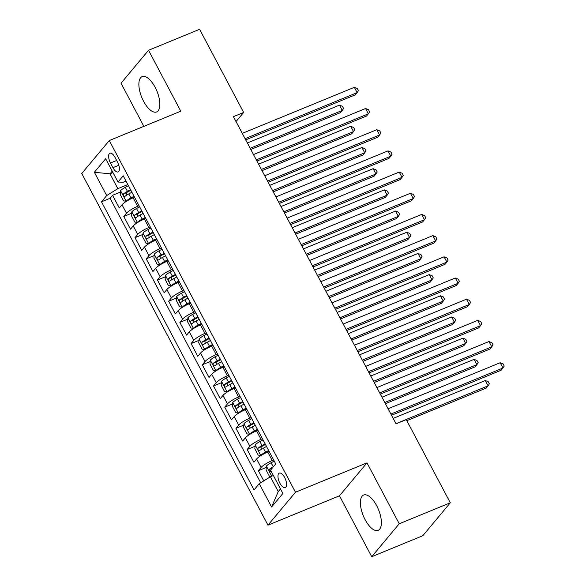 <?xml version="1.0" encoding="UTF-8"?>
<svg xmlns="http://www.w3.org/2000/svg" width="586" height="586" viewBox="0 0 586 586"><rect width="100%" height="100%" fill="white"/><g stroke="black" fill="none" stroke-linecap="round" stroke-linejoin="round"><path stroke-width="0.88" d="M376.695 505.747A19.082 8.204 -112.3 0 0 363.642 495.038A19.082 8.204 -112.3 0 0 365.093 519.635A19.082 8.204 -112.3 0 0 378.146 530.345A19.082 8.204 -112.3 0 0 376.695 505.747M155.158 87.343A19.082 8.204 -112.3 0 0 142.112 76.641A19.082 8.204 -112.3 0 0 143.563 101.231A19.082 8.204 -112.3 0 0 156.616 111.941A19.082 8.204 -112.3 0 0 155.158 87.343M284.65 477.509A7.83 3.369 -112.3 0 0 279.295 473.114A7.83 3.369 -112.3 0 0 279.888 483.208A7.83 3.369 -112.3 0 0 285.243 487.596A7.83 3.369 -112.3 0 0 284.65 477.509M371.722 556.7L399.234 523.767L366.983 462.859L339.477 495.793L371.722 556.7L422.799 535.721L450.304 502.788L406.281 419.635L396.063 423.832L233.418 116.651L243.637 112.453L199.606 29.3L148.536 50.279L121.024 83.212L143.863 126.349M339.477 495.793L267.97 525.166L81.769 173.493L109.282 140.559L295.476 492.233L267.97 525.166M134.56 197.262L133.154 197.841A9.786 1.956 152.1 0 0 122.013 204.756L119.295 208.008L112.563 195.292L120.46 192.054M139.05 205.737L137.644 206.316A9.786 1.956 152.1 0 0 126.495 213.231L123.785 216.476L131.682 213.238M123.785 216.476L130.51 229.192L133.227 225.94A9.786 1.956 152.1 0 1 144.376 219.025L145.782 218.446M156.997 239.63L155.59 240.209A9.786 1.956 152.1 0 0 144.442 247.124L141.731 250.376L135 237.667L142.896 234.422M168.211 260.814L166.805 261.393A9.786 1.956 152.1 0 0 155.664 268.315L152.946 271.56L146.214 258.851L154.111 255.606M179.433 281.998L178.019 282.577A9.786 1.956 152.1 0 0 166.878 289.499L164.161 292.744L157.436 280.035L165.333 276.79M190.648 303.189L189.241 303.76A9.786 1.956 152.1 0 0 178.093 310.683L175.382 313.928L168.651 301.219L176.547 297.974M201.862 324.373L200.456 324.952A9.786 1.956 152.1 0 0 189.315 331.866L186.597 335.119L179.865 322.403L187.762 319.158M213.084 345.557L211.671 346.136A9.786 1.956 152.1 0 0 200.529 353.05L197.812 356.303L191.087 343.586L198.984 340.349M224.299 366.741L222.892 367.319A9.786 1.956 152.1 0 0 211.744 374.234L209.034 377.487L202.302 364.778L210.198 361.533M235.513 387.925L234.107 388.503A9.786 1.956 152.1 0 0 222.958 395.418L220.248 398.67L213.516 385.962L221.413 382.717M246.728 409.109L245.322 409.687A9.786 1.956 152.1 0 0 234.18 416.609L231.463 419.854L224.738 407.145L232.627 403.901M257.95 430.292L256.543 430.871A9.786 1.956 152.1 0 0 245.395 437.793L242.685 441.038L235.953 428.329L243.849 425.084M269.164 451.484L267.758 452.055A9.786 1.956 152.1 0 0 256.609 458.977L253.899 462.222L247.167 449.513L255.064 446.268M110.476 163.011L112.944 167.669A7.581 3.26 -112.3 0 0 118.13 171.925A7.581 3.26 -112.3 0 0 117.552 162.154L115.083 157.495A7.581 3.26 -112.3 0 0 109.897 153.239A7.581 3.26 -112.3 0 0 110.476 163.011L116.665 160.469M112.995 172.592L109.992 173.822L117.845 188.655L106.696 195.57L101.495 201.804L254.046 489.918L259.246 483.684L271.589 506.993L282.892 493.456L270.549 470.155L275.757 463.922L123.207 175.807L117.998 182.041L123.199 182.246L126.005 181.089M106.696 195.57L94.361 172.269L105.663 158.733L117.998 182.041M273.655 459.951L272.248 460.53L267.758 452.055M262.433 438.768L261.026 439.346L256.543 430.871M251.218 417.584L249.812 418.162L245.322 409.687M240.004 396.4L238.597 396.978L234.107 388.503M228.782 375.216L227.375 375.794L222.892 367.319M217.567 354.032L216.161 354.611L211.671 346.136M206.353 332.848L204.946 333.419L200.456 324.952M195.131 311.657L193.724 312.235L189.241 303.76M183.916 290.473L182.51 291.052L178.019 282.577M172.702 269.289L171.295 269.868L166.805 261.393M161.48 248.105L160.073 248.684L155.59 240.209M150.265 226.921L148.859 227.5L144.376 219.025M112.563 195.292L110.073 198.273L260.711 482.776M272.248 460.53A9.786 1.956 -27.9 0 0 261.1 467.452L258.382 470.697L263.773 480.879M247.167 449.513L249.885 446.268A9.786 1.956 -27.9 0 1 261.026 439.346M235.953 428.329L238.663 425.077A9.786 1.956 -27.9 0 1 249.812 418.162M224.738 407.145L227.449 403.893A9.786 1.956 -27.9 0 1 238.597 396.978M213.516 385.962L216.234 382.709A9.786 1.956 -27.9 0 1 227.375 375.794M202.302 364.778L205.012 361.525A9.786 1.956 -27.9 0 1 216.161 354.611M191.087 343.586L193.798 340.341A9.786 1.956 -27.9 0 1 204.946 333.419M179.865 322.403L182.583 319.158A9.786 1.956 -27.9 0 1 193.724 312.235M168.651 301.219L171.361 297.974A9.786 1.956 -27.9 0 1 182.51 291.052M157.436 280.035L160.146 276.782A9.786 1.956 -27.9 0 1 171.295 269.868M146.214 258.851L148.932 255.599A9.786 1.956 -27.9 0 1 160.073 248.684M135 237.667L137.71 234.415A9.786 1.956 -27.9 0 1 148.859 227.5M127.836 184.553L117.845 188.655M399.234 523.767L450.304 502.788M366.983 462.859L295.476 492.233M109.282 140.559L180.781 111.186L148.536 50.279M236.026 121.566L243.637 112.453M112.234 171.141L109.992 173.822L94.361 172.269M273.398 475.532L270.395 476.77L278.247 491.595L280.482 488.922M110.073 198.273L101.495 201.804M258.382 470.697L266.278 467.452M259.246 483.684L270.395 476.77M271.589 506.993L278.247 491.595M245.717 139.864L355.292 94.851L357.152 92.625L245.08 138.67M354.347 87.329L357.292 88.493L358.412 90.618L357.152 92.625L354.347 87.329L242.274 133.366M128.429 185.674L125.301 187.337A6.483 1.297 -27.9 0 0 120.599 190.626L120.233 194.523L123.595 200.881L126.202 201.218A6.483 1.297 -27.9 0 1 130.912 197.929L134.033 196.266M126.202 201.218L127.338 200.749M129.543 199.526A3.304 0.659 -27.9 0 1 131.242 198.471L134.333 196.823M250.801 149.474L340.422 112.659L342.283 110.432L339.477 105.136L247.358 142.977M130.561 189.696L127.433 191.358A6.483 1.297 152.1 0 0 123.536 193.878C123.075 195.548 123.529 196.398 124.884 196.42A6.483 1.297 -27.9 0 1 128.781 193.907L131.901 192.237M126.576 195.197L126.473 192.669A3.304 0.659 -27.9 0 1 127.763 191.908L130.854 190.26M250.163 148.273L342.283 110.432L343.543 108.417L342.422 106.3L339.477 105.136M256.932 161.055L366.514 116.035L368.367 113.816L256.294 159.853M365.569 108.513L368.506 109.685L369.627 111.801L368.367 113.816L365.569 108.513L253.489 154.558M268.146 182.239L377.728 137.219L379.589 135L267.509 181.037M376.783 129.704L379.721 130.868L380.841 132.985L379.589 135L376.783 129.704L264.711 175.741M279.361 203.423L388.943 158.41L390.803 156.184L278.731 202.221M387.998 150.888L390.943 152.052L392.063 154.169L390.803 156.184L387.998 150.888L275.925 196.925M290.583 224.606L400.165 179.594L402.018 177.368L289.945 223.405M399.22 172.072L402.157 173.236L403.278 175.353L402.018 177.368L399.22 172.072L287.14 218.109M139.644 206.858L136.516 208.521A6.483 1.297 -27.9 0 0 131.813 211.81L131.447 215.707L134.809 222.065L137.424 222.402A6.483 1.297 -27.9 0 1 142.127 219.113L145.255 217.45M137.424 222.402L138.56 221.933M140.757 220.71A3.304 0.659 -27.9 0 1 142.457 219.655L145.548 218.014M262.015 170.658L351.644 133.842L353.505 131.616L350.699 126.32L258.58 164.161M141.775 210.879L138.648 212.55A6.483 1.297 152.1 0 0 134.751 215.062C134.297 216.732 134.743 217.582 136.099 217.604A6.483 1.297 -27.9 0 1 139.995 215.091L143.123 213.421M137.798 216.38L137.695 213.853A3.304 0.659 -27.9 0 1 138.977 213.092L142.076 211.443M261.378 169.457L353.505 131.616L354.757 129.601L353.636 127.484L350.699 126.32M150.858 228.042L147.738 229.705A6.483 1.297 -27.9 0 0 143.028 232.994L142.662 236.891L146.031 243.249L148.639 243.586A6.483 1.297 -27.9 0 1 153.342 240.297L156.469 238.634M148.639 243.586L149.774 243.124M151.979 241.901A3.304 0.659 -27.9 0 1 153.671 240.846L156.77 239.198M273.23 191.842L362.859 155.026L364.719 152.799L361.914 147.504L269.794 185.344M152.99 232.071L149.87 233.733A6.483 1.297 152.1 0 0 145.973 236.246C145.511 237.916 145.958 238.766 147.32 238.788A6.483 1.297 -27.9 0 1 151.21 236.275L154.338 234.612M149.012 237.564L148.91 235.045A3.304 0.659 -27.9 0 1 150.192 234.275L153.29 232.627M272.6 190.64L364.719 152.799L365.972 150.785L364.851 148.668L361.914 147.504M162.08 249.226L158.953 250.889A6.483 1.297 -27.9 0 0 154.25 254.178L153.884 258.082L157.246 264.433L159.853 264.769A6.483 1.297 -27.9 0 1 164.563 261.481L167.684 259.818M159.853 264.769L160.989 264.308M163.194 263.085A3.304 0.659 -27.9 0 1 164.893 262.03L167.984 260.382M284.452 213.026L374.073 176.21L375.934 173.983L373.128 168.687L281.009 206.528M164.212 253.255L161.084 254.917A6.483 1.297 152.1 0 0 157.187 257.437C156.726 259.1 157.18 259.95 158.535 259.979A6.483 1.297 -27.9 0 1 162.432 257.459L165.552 255.796M160.227 258.748L160.125 256.228A3.304 0.659 -27.9 0 1 161.414 255.459L164.505 253.811M283.814 211.824L375.934 173.983L377.194 171.976L376.073 169.852L373.128 168.687M173.295 270.41L170.167 272.08A6.483 1.297 -27.9 0 0 165.464 275.361L165.098 279.266L168.46 285.616L171.075 285.953A6.483 1.297 -27.9 0 1 175.778 282.672L178.906 281.002M171.075 285.953L172.211 285.492M174.408 284.269A3.304 0.659 -27.9 0 1 176.108 283.214L179.199 281.566M295.666 234.21L385.295 197.394L387.148 195.167L384.35 189.871L292.231 227.712M175.426 274.438L172.299 276.101A6.483 1.297 152.1 0 0 168.402 278.621C167.948 280.291 168.394 281.134 169.75 281.163A6.483 1.297 -27.9 0 1 173.646 278.643L176.774 276.98M171.442 279.932L171.346 277.412A3.304 0.659 -27.9 0 1 172.628 276.643L175.719 274.995M295.029 233.008L387.148 195.167L388.408 193.16L387.287 191.036L384.35 189.871M301.797 245.79L411.379 200.778L413.24 198.551L301.16 244.589M410.434 193.255L413.372 194.42L414.492 196.537L413.24 198.551L410.434 193.255L298.362 239.293M184.509 291.601L181.389 293.264A6.483 1.297 -27.9 0 0 176.679 296.553L176.313 300.45L179.682 306.808L182.29 307.145A6.483 1.297 -27.9 0 1 186.993 303.856L190.12 302.193M182.29 307.145L183.425 306.676M185.63 305.453A3.304 0.659 -27.9 0 1 187.322 304.398L190.413 302.75M306.881 255.393L396.51 218.578L398.37 216.359L395.565 211.055L303.445 248.904M186.641 295.622L183.513 297.285A6.483 1.297 152.1 0 0 179.624 299.805C179.162 301.475 179.609 302.317 180.964 302.347A6.483 1.297 -27.9 0 1 184.861 299.827L187.989 298.164M182.664 301.116L182.561 298.596A3.304 0.659 -27.9 0 1 183.843 297.827L186.941 296.186M306.251 254.199L398.37 216.359L399.623 214.344L398.502 212.227L395.565 211.055M313.012 266.974L422.594 221.962L424.454 219.735L312.382 265.773M421.649 214.439L424.594 215.604L425.714 217.728L424.454 219.735L421.649 214.439L309.576 260.477M195.731 312.785L192.604 314.448A6.483 1.297 -27.9 0 0 187.901 317.737L187.535 321.633L190.897 327.992L193.505 328.328A6.483 1.297 -27.9 0 1 198.207 325.04L201.335 323.377M193.505 328.328L194.64 327.86M196.845 326.636A3.304 0.659 -27.9 0 1 198.537 325.582L201.635 323.933M318.103 276.585L407.724 239.762L409.585 237.542L406.779 232.246L314.66 270.087M197.863 316.806L194.735 318.469A6.483 1.297 152.1 0 0 190.838 320.989C190.377 322.659 190.831 323.509 192.186 323.531A6.483 1.297 -27.9 0 1 196.083 321.011L199.203 319.348M193.878 322.307L193.776 319.78A3.304 0.659 -27.9 0 1 195.065 319.018L198.156 317.37M317.466 275.383L409.585 237.542L410.845 235.528L409.724 233.411L406.779 232.246M324.234 288.158L433.816 243.146L435.669 240.919L323.597 286.964M432.871 235.623L435.808 236.788L436.929 238.912L435.669 240.919L432.871 235.623L320.791 281.668M206.946 333.969L203.818 335.632A6.483 1.297 -27.9 0 0 199.115 338.92L198.749 342.817L202.111 349.175L204.726 349.512A6.483 1.297 -27.9 0 1 209.429 346.223L212.557 344.561M204.726 349.512L205.862 349.044M208.059 347.82A3.304 0.659 -27.9 0 1 209.759 346.765L212.85 345.117M329.317 297.769L418.946 260.953L420.799 258.726L418.001 253.43L325.875 291.271M209.077 337.99L205.95 339.66A6.483 1.297 152.1 0 0 202.053 342.173C201.599 343.843 202.045 344.693 203.401 344.715A6.483 1.297 -27.9 0 1 207.298 342.202L210.425 340.532M205.093 343.491L204.997 340.964A3.304 0.659 -27.9 0 1 206.279 340.202L209.37 338.554M328.68 296.567L420.799 258.726L422.059 256.712L420.938 254.595L418.001 253.43M335.448 309.349L445.03 264.33L446.891 262.11L334.811 308.148M444.085 256.815L447.023 257.979L448.144 260.096L446.891 262.11L444.085 256.815L332.006 302.852M218.16 355.153L215.033 356.815A6.483 1.297 -27.9 0 0 210.33 360.104L209.964 364.001L213.333 370.359L215.941 370.696A6.483 1.297 -27.9 0 1 220.644 367.407L223.771 365.745M215.941 370.696L217.076 370.227M219.281 369.012A3.304 0.659 -27.9 0 1 220.973 367.949L224.064 366.309M340.532 318.952L430.161 282.137L432.021 279.91L429.216 274.614L337.096 312.455M220.292 359.174L217.164 360.844A6.483 1.297 152.1 0 0 213.275 363.357C212.813 365.027 213.26 365.876 214.615 365.898A6.483 1.297 -27.9 0 1 218.512 363.386L221.64 361.723M216.315 364.675L216.212 362.148A3.304 0.659 -27.9 0 1 217.494 361.386L220.592 359.738M339.902 317.751L432.021 279.91L433.274 277.896L432.153 275.779L429.216 274.614M346.663 330.533L456.245 285.521L458.106 283.294L346.033 329.332M455.3 277.998L458.237 279.163L459.365 281.28L458.106 283.294L455.3 277.998L343.228 324.036M357.885 351.717L467.467 306.705L469.32 304.478L357.248 350.516M466.515 299.182L469.459 300.347L470.58 302.464L469.32 304.478L466.515 299.182L354.442 345.22M369.099 372.901L478.681 327.889L480.542 325.662L368.462 371.7M477.737 320.366L480.674 321.531L481.795 323.648L480.542 325.662L477.737 320.366L365.657 366.404M380.314 394.085L489.896 349.073L491.757 346.846L379.684 392.884M488.951 341.55L491.888 342.715L493.016 344.832L491.757 346.846L488.951 341.55L376.879 387.588M229.382 376.337L226.255 377.999A6.483 1.297 -27.9 0 0 221.552 381.288L221.186 385.185L224.548 391.543L227.156 391.88A6.483 1.297 -27.9 0 1 231.858 388.591L234.986 386.928M227.156 391.88L228.291 391.419M230.496 390.195A3.304 0.659 -27.9 0 1 232.188 389.141L235.286 387.493M351.754 340.136L441.375 303.321L443.236 301.094L440.43 295.798L348.311 333.639M231.507 380.365L228.386 382.028A6.483 1.297 152.1 0 0 224.489 384.541C224.028 386.211 224.475 387.06 225.837 387.082A6.483 1.297 -27.9 0 1 229.727 384.57L232.854 382.907M227.529 385.859L227.427 383.339A3.304 0.659 -27.9 0 1 228.716 382.57L231.807 380.922M351.117 338.935L443.236 301.094L444.496 299.08L443.368 296.963L440.43 295.798M240.597 397.52L237.469 399.183A6.483 1.297 -27.9 0 0 232.767 402.472L232.4 406.376L235.762 412.727L238.37 413.064A6.483 1.297 -27.9 0 1 243.08 409.782L246.201 408.112M238.37 413.064L239.506 412.603M241.71 411.379A3.304 0.659 -27.9 0 1 243.41 410.325L246.501 408.676M362.968 361.32L452.597 324.505L454.45 322.278L451.652 316.982L359.526 354.823M242.729 401.549L239.601 403.212A6.483 1.297 152.1 0 0 235.704 405.732C235.25 407.395 235.697 408.244 237.052 408.274A6.483 1.297 -27.9 0 1 240.949 405.754L244.076 404.091M238.744 407.043L238.649 404.523A3.304 0.659 -27.9 0 1 239.93 403.754L243.022 402.106M362.331 360.119L454.45 322.278L455.71 320.271L454.59 318.147L451.652 316.982M251.812 418.704L248.684 420.374A6.483 1.297 -27.9 0 0 243.981 423.656L243.615 427.56L246.984 433.911L249.592 434.255A6.483 1.297 -27.9 0 1 254.295 430.966L257.422 429.296M249.592 434.255L250.727 433.787M252.932 432.563A3.304 0.659 -27.9 0 1 254.624 431.508L257.715 429.86M374.183 382.504L463.812 345.689L465.672 343.462L462.867 338.166L370.748 376.007M253.943 422.733L250.815 424.396A6.483 1.297 152.1 0 0 246.926 426.916C246.464 428.586 246.911 429.428 248.266 429.457A6.483 1.297 -27.9 0 1 252.163 426.938L255.291 425.275M249.966 428.227L249.863 425.707A3.304 0.659 -27.9 0 1 251.145 424.938L254.243 423.297M373.553 381.303L465.672 343.462L466.925 341.455L465.804 339.331L462.867 338.166M263.026 439.896L259.906 441.558A6.483 1.297 -27.9 0 0 255.196 444.847L254.829 448.744L258.199 455.102L260.807 455.439A6.483 1.297 -27.9 0 1 265.509 452.15L268.637 450.488M260.807 455.439L261.942 454.97M264.147 453.747A3.304 0.659 -27.9 0 1 265.839 452.692L268.937 451.044M385.405 403.695L475.026 366.873L476.887 364.653L474.081 359.357L381.962 397.198M265.158 443.917L262.037 445.58A6.483 1.297 152.1 0 0 258.14 448.1C257.679 449.77 258.126 450.612 259.488 450.641A6.483 1.297 -27.9 0 1 263.378 448.122L266.505 446.459M261.18 449.411L261.078 446.891A3.304 0.659 -27.9 0 1 262.367 446.129L265.458 444.481M384.768 402.494L476.887 364.653L478.147 362.639L477.019 360.522L474.081 359.357M391.536 415.269L501.118 370.257L502.971 368.03L390.899 414.068M500.166 362.734L503.11 363.899L504.231 366.023L502.971 368.03L500.166 362.734L388.093 408.772M271.054 476.499L269.413 476.286L266.051 469.928L266.418 466.031A6.483 1.297 -27.9 0 1 271.12 462.742L274.248 461.079M406.831 420.682L486.248 388.064L488.101 385.837L485.296 380.541L393.177 418.382M273.486 466.646L273.252 466.764A6.483 1.297 152.1 0 0 269.355 469.283C268.893 470.954 269.348 471.803 270.703 471.825A6.483 1.297 -27.9 0 1 271.215 471.415M395.982 423.678L488.101 385.837L489.361 383.823L488.241 381.706L485.296 380.541M137.644 206.316L133.154 197.841M126.495 213.231L122.013 204.756M261.1 467.452L256.609 458.977M249.885 446.268L245.395 437.793M238.663 425.077L234.18 416.609M227.449 403.893L222.958 395.418M216.234 382.709L211.744 374.234M205.012 361.525L200.529 353.05M193.798 340.341L189.315 331.866M182.583 319.158L178.093 310.683M171.361 297.974L166.878 289.499M160.146 276.782L155.664 268.315M148.932 255.599L144.442 247.124M137.71 234.415L133.227 225.94M118.826 165.252L112.944 167.669M120.584 190.721L126.136 201.21M128.781 193.907L130.912 197.929M125.301 187.337L127.433 191.358M126.473 192.669L123.536 193.878M131.806 211.905L137.358 222.394M139.995 215.091L142.127 219.113M136.516 208.521L138.648 212.55M137.695 213.853L134.751 215.062M143.021 233.089L148.573 243.578M151.21 236.275L153.342 240.297M147.738 229.705L149.87 233.733M148.91 235.045L145.973 236.246M154.235 254.28L159.788 264.762M162.432 257.459L164.563 261.481M158.953 250.889L161.084 254.917M160.125 256.228L157.187 257.437M165.457 275.464L171.009 285.946M173.646 278.643L175.778 282.672M170.167 272.08L172.299 276.101M171.346 277.412L168.402 278.621M176.672 296.648L182.224 307.137M184.861 299.827L186.993 303.856M181.389 293.264L183.513 297.285M182.561 298.596L179.624 299.805M187.886 317.832L193.439 328.321M196.083 321.011L198.207 325.04M192.604 314.448L194.735 318.469M193.776 319.78L190.838 320.989M199.108 339.016L204.66 349.505M207.298 342.202L209.429 346.223M203.818 335.632L205.95 339.66M204.997 340.964L202.053 342.173M210.323 360.2L215.875 370.689M218.512 363.386L220.644 367.407M215.033 356.815L217.164 360.844M216.212 362.148L213.275 363.357M221.537 381.391L227.09 391.873M229.727 384.57L231.858 388.591M226.255 377.999L228.386 382.028M227.427 383.339L224.489 384.541M232.752 402.575L238.304 413.057M240.949 405.754L243.08 409.782M237.469 399.183L239.601 403.212M238.649 404.523L235.704 405.732M243.974 423.759L249.526 434.241M252.163 426.938L254.295 430.966M248.684 420.374L250.815 424.396M249.863 425.707L246.926 426.916M255.188 444.942L260.741 455.432M263.378 448.122L265.509 452.15M259.906 441.558L262.037 445.58M261.078 446.891L258.14 448.1M266.403 466.126L271.743 476.213M271.12 462.742L273.252 466.764M272.285 468.082L269.355 469.283"/></g></svg>
